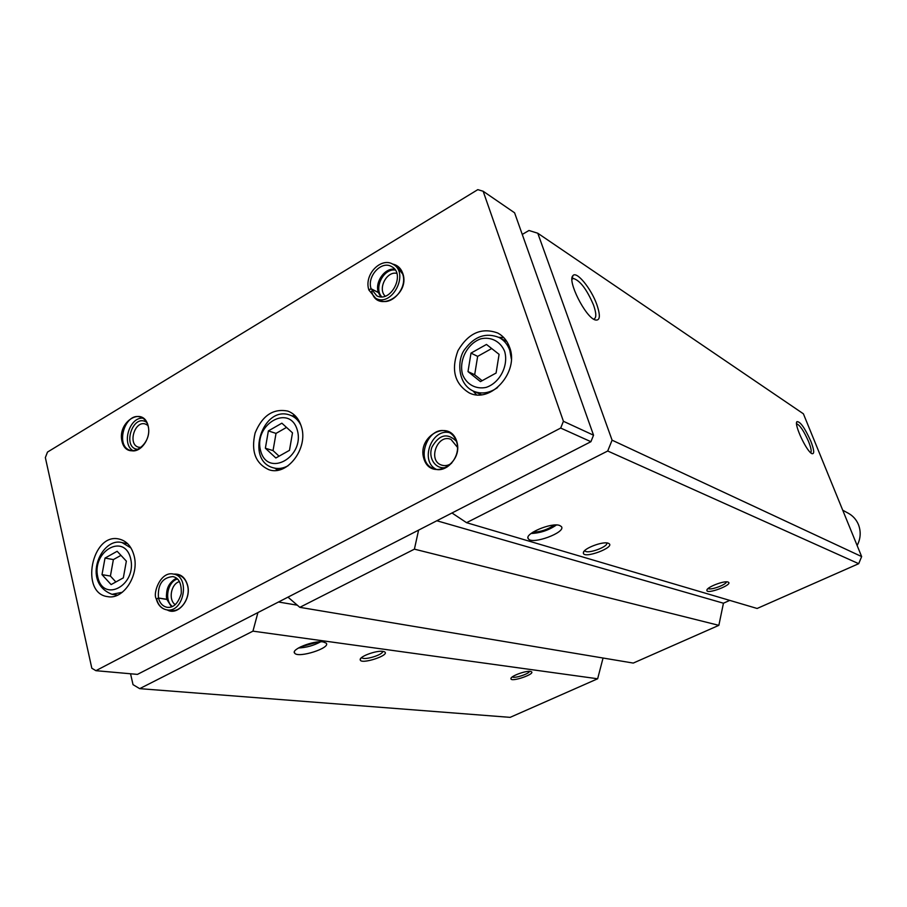 <?xml version="1.0" encoding="UTF-8"?>
<svg xmlns="http://www.w3.org/2000/svg" width="907" height="907" viewBox="0 0 907 907"><rect width="100%" height="100%" fill="white"/><g stroke="black" fill="none" stroke-linecap="round" stroke-linejoin="round"><path stroke-width="1.36" d="M130.54 673.765L133.034 684.66L139.701 688.651L252.951 631.147L257.928 612.565M727.97 582.045C724.217 580.423 706.882 587.101 706.882 590.162C705.85 595.151 734.148 584.425 728.117 582.09L727.97 582.045M608.178 543.214C602.906 541.037 583.348 548.508 583.382 552.669C582.305 559.846 617.168 546.819 608.416 543.304L608.178 543.214M559.664 525.47C551.456 522.137 523.588 534.064 528.35 538.815C532.035 545.05 566.456 532.318 561.399 526.582L559.664 525.47M451.981 512.988L466.549 522.681L757.13 608.472L858.702 563.689L607.713 451.006L612.089 440.178L537.783 233.235L528.974 230.491L522.262 234.437M466.549 522.681L607.713 451.006M287.984 597.146L299.82 607.339L633.267 663.074L718.854 625.342L414.408 549.154L418.592 530.119M299.82 607.339L414.408 549.154M530.357 671.407C525.788 670.522 510.777 676.044 510.924 678.538C510.21 682.846 536.819 673.663 531.105 671.577L530.357 671.407M382.879 651.373C376.688 650.24 359.988 656.237 360.204 659.502C359.523 665.455 392.266 654.707 384.103 651.657L382.879 651.373M323.221 641.929C313.822 640.229 290.421 649.503 294.696 653.21C298.324 658.437 331.146 647.927 326.203 643.131L323.221 641.929M139.701 688.651L510.131 717.358L597.645 678.776L252.951 631.147M596.851 304.627C591.205 288.517 576.387 270.445 572.884 275.717C567.17 280.648 585.185 316.736 594.935 319.865C600.071 321.18 600.706 316.101 596.851 304.627M810.79 441.142C804.77 427.809 800.144 421.324 796.924 421.676C793.806 424.419 807.015 452.298 812.082 453.693C814.588 454.078 814.157 449.895 810.79 441.142M858.702 563.689L861.65 556.581L803.387 413.796L537.783 233.235M861.65 556.581L612.089 440.178M718.854 625.342L723.446 603.212L729.761 600.389M597.645 678.776L603.053 658.029M297.315 605.184L278.506 602.01M723.446 603.212L436.834 520.754M810.733 452.774C811.72 451.459 811.005 447.718 808.579 441.573C803.84 430.893 799.849 424.975 796.595 423.807L796.595 423.807M593.575 319.139L593.666 319.128C596.534 318.244 596.5 313.573 593.563 305.115C586.852 289.412 580.117 280.524 573.371 278.472L571.966 279.288M531.026 533.509C540.3 533.101 548.758 530.266 556.41 525.006M532.806 532.239C540.64 531.933 547.783 529.541 554.211 525.062M298.448 647.983C306.339 647.609 313.754 645.546 320.693 641.782M300.41 646.929L318.482 641.895M584.834 550.481L584.992 550.81C587.044 554.562 608.858 546.638 606.681 542.93M361.746 657.45L361.882 657.666C363.798 660.727 383.638 654.661 382.595 651.339M708.197 588.439C709.83 590.74 726.62 584.664 726.371 581.852M512.308 676.894C514.02 678.799 529.212 673.878 529.507 671.339M857.138 545.526C860.698 538.588 861.128 531.593 858.43 524.552C856.321 519.586 852.943 515.811 848.294 513.237L842.739 510.222M45.35 457.593L91.822 668.232L95.893 670.681L560.685 428.059L563.417 421.29L483.159 191.252L477.808 189.642L47.481 452.083L45.35 457.593M560.685 428.059L590.911 441.698L137.445 674.389L95.893 670.681M590.911 441.698L593.541 435.201L563.417 421.29M593.541 435.201L514.586 212.794L483.159 191.252M134.123 555.9C131.617 546.467 126.595 540.855 119.078 539.041C91.754 532.307 79.612 593.632 107.786 596.647C123.386 599.901 139.417 575.276 134.123 555.9M509.643 347.438C507.308 340.873 503.362 336.078 497.784 333.039C481.651 327.144 468.386 333.005 457.99 350.624C450.87 369.784 454.6 383.865 469.168 392.867C490.562 404.023 519.394 372.063 509.643 347.438M301.419 426.766C298.981 418.819 294.458 413.592 287.836 411.098C273.245 408.229 262.338 415.519 255.116 432.968C250.865 451.357 255.502 463.636 269.05 469.769C287.236 476.277 308.516 448.273 301.419 426.766M148.124 425.757C143.215 405.644 117.026 421.562 121.992 441.38C126.595 461.561 153.215 445.915 148.124 425.757M371.666 291.294C376.7 314.003 410.52 295.081 402.821 273.54C400.973 268.257 397.572 265.105 392.629 264.073M167.194 609.923C177.727 616.261 191.694 599.391 187.556 585.151C185.153 577.237 180.538 573.575 173.713 574.131M456.686 441.187C449.396 418.297 416.574 436.188 423.886 458.727C430.723 481.719 464.18 464.169 456.686 441.187M457.434 447.287L450.96 439.373C437.344 433.489 427.401 460.767 441.573 465.087C444.986 466.175 448.33 465.563 451.618 463.228M456.368 441.244C447.378 432.594 439.249 434.51 431.993 446.992C427.56 458.511 436.437 470.654 446.913 467.162M449.668 432.696C431.619 427.877 419.419 461.357 436.301 469.338M456.493 441.607C454.849 436.766 451.901 433.478 447.673 431.732C428.025 423.138 413.626 462.649 434.147 468.794C446.732 473.942 461.742 455.79 456.493 441.607M179.461 581.591C171.004 583.779 168.056 599.946 175.266 604.686M177.455 578.995C167.466 581.727 163.986 600.763 172.455 606.5M171.604 606.851L167.16 599.493L158.464 598.053L156.605 599.142C158.317 605.298 161.718 608.869 166.831 609.867L171.14 610.502C181.026 612.497 190.924 597.43 187.522 585.457C185.844 579.46 182.545 575.911 177.625 574.823L173.362 574.063C160.652 570.979 152.535 593.246 156.242 598.79M396.744 273.336C386.484 270.989 377.414 289.129 385.282 296.204M395.225 270.037C383.502 268.302 373.537 288.233 381.768 296.872M378.525 292.632L371.133 288.811L368.866 289.979L375.679 298.29L379.387 300.126C391.076 306.929 407.957 288.143 402.663 274.027L396.416 266.136L392.776 264.152C381.314 257.078 363.877 274.039 368.786 289.775L371.11 288.755L378.502 292.576C375.43 280.195 385.509 268.223 394.647 269.22M147.92 425.406L145.437 424.045C134.599 420.224 127.434 444.679 138.658 447.219L141.481 447.389M146.651 422.333C132.252 412.583 121.323 449.883 138.748 449.305M142.83 418.161C129.27 417.016 121.198 444.555 133.272 450.802M148.113 426.131C146.832 421.37 144.292 418.365 140.494 417.084C124.894 411.54 114.543 446.856 130.721 450.473C140.324 453.738 151.571 438.081 148.113 426.131M275.853 457.99L289.48 450.337L292.496 432.843L281.873 423.184L268.37 430.916L265.366 448.228L275.853 457.99M294.854 415.463L292.213 415.882M275.388 468.42L277.304 470.302M471.005 353.106L468.001 371.598L480.461 381.62L496.084 373.038L499.088 354.342L486.469 344.445L471.005 353.106L477.649 356.372L474.678 374.727L468.001 371.598M503.77 337.597L498.759 337.313M473.08 390.985L476.402 394.749M105.019 558.077L102.003 574.641L111.108 584.584L123.329 577.872L126.356 561.138L117.15 551.286L105.019 558.077L113.386 559.585L110.405 576.047L102.003 574.641M126.946 543.044L126.016 543.384M115.937 594.913L116.674 595.548M286.521 427.412L276.023 433.399L268.37 430.916M276.023 433.399L273.041 450.598L265.366 448.228M273.041 450.598L279.061 456.187M110.405 576.047L115.858 581.977M120.96 555.367L113.386 559.585M474.678 374.727L482.127 380.702M491.685 348.549L477.649 356.372M176.729 578.36C168.804 582.169 165.516 589.142 166.843 599.3L167.126 599.425M166.843 599.3L158.453 597.996L156.56 598.915M297.303 430.122C289.73 403.241 253.121 424.465 260.66 450.892C267.644 477.91 305.081 457.162 297.303 430.122M300.999 425.428C298.528 420.304 294.911 416.891 290.172 415.168C262.69 404.635 244.822 460.416 273.324 467.808C278.177 469.168 283.097 468.477 288.086 465.756M504.609 351.281C500.471 341.406 491.084 336.52 480.891 338.81C467.32 343.424 458.568 360.601 462.604 374.591C466.561 384.421 475.79 389.522 486.061 387.414C499.814 383.003 508.861 365.43 504.609 351.281M511.344 358.866L509.836 350.476C507.727 344.547 504.156 340.227 499.099 337.495C486.152 332.359 474.849 336.134 465.212 348.81C457.117 358.084 456.754 383.706 473.431 391.155C481.413 394.42 489.463 393.219 497.58 387.55M130.676 558.746C124.52 532.42 91.63 551.093 97.775 576.999C103.432 603.416 137.014 585.208 130.676 558.746M130.982 547.987L122.162 542.635C101.403 536.479 81.018 582.407 112.037 594.312L122.332 592.271M368.854 289.979L375.679 298.29C392.243 307.688 409.987 272.406 392.776 264.152M378.344 292.462L380.736 296.872M394.613 269.186C384.693 267.792 374.659 282.145 378.321 292.405M371.133 288.811L376.813 295.841C390.906 303.414 406.064 273.585 391.495 266.545C381.393 260.32 366.655 276.499 371.11 288.755M156.287 598.994C158.022 605.207 161.537 608.824 166.831 609.867C183.928 613.302 190.651 576.16 173.362 574.063M166.854 599.357L171.536 606.874M158.464 598.053C159.915 603.359 162.841 606.454 167.228 607.316C173.441 608.064 178.112 603.495 181.253 593.632C181.649 583.45 178.849 577.77 172.829 576.591C162.33 577.544 157.535 584.686 158.453 597.996M796.595 422.651L796.924 421.676M571.966 279.265L573.371 278.472M572.034 279.209L572.884 275.717M527.987 537.738L528.35 538.815M294.367 651.997L294.696 653.21M584.221 551.116L583.382 552.669M361.077 658.051L360.204 659.502M707.267 589.369L706.882 590.162M511.355 677.744L510.924 678.538M296.68 417.435L290.172 415.168M279.923 469.747L273.324 467.808M506.854 341.565L499.099 337.495M481.39 394.715L473.431 391.155M127.649 543.701L122.162 542.635M117.593 595.162L112.037 594.312M378.536 292.632L380.793 296.872M176.786 578.405C169.008 580.208 164.552 595.91 167.149 599.425"/></g></svg>
